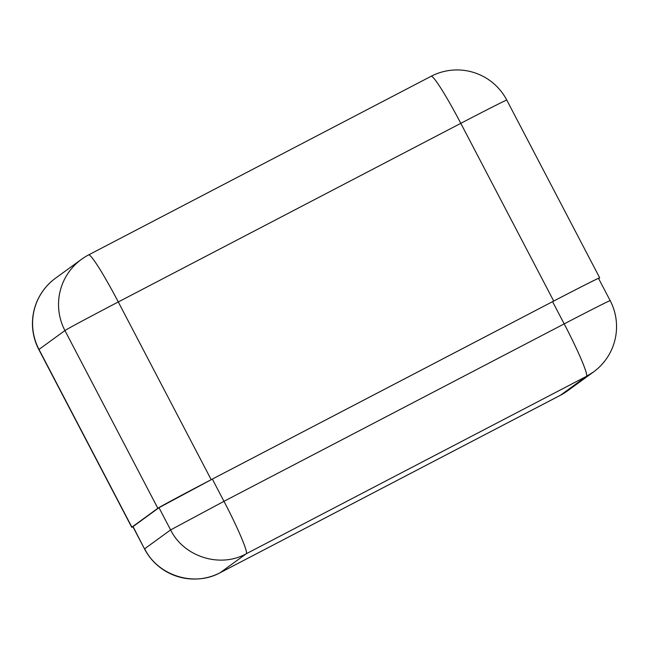 <?xml version="1.0" encoding="UTF-8"?>
<svg xmlns="http://www.w3.org/2000/svg" width="649" height="649" viewBox="0 0 649 649"><rect width="100%" height="100%" fill="white"/><g stroke="black" fill="none" stroke-linecap="round" stroke-linejoin="round"><path stroke-width="0.97" d="M133.029 526.558L144.516 548.932L132.891 526.696L158.989 507.688L212.345 479.084L552.567 301.655C579.119 287.799 601.096 276.709 598.402 278.526M598.646 278.583L599.546 277.926A56.122 0.681 152.4 0 0 599.684 277.796A56.122 0.681 152.4 0 0 553.711 301.063L211.201 479.684A56.122 0.681 152.4 0 0 157.845 508.281L131.885 527.158A56.122 0.681 152.4 0 0 131.747 527.296A56.122 0.681 152.4 0 0 132.956 526.826M552.567 301.655L564.184 323.892C590.744 310.035 612.713 298.946 610.019 300.763M212.345 479.084L223.97 501.32L564.184 323.892C578.129 350.428 588.797 375.584 586.428 376.363L593.437 372.015A56.122 56.122 0 0 0 610.165 300.625L598.54 278.389M144.516 548.932A56.122 56.122 0 0 0 220.206 572.694L220.254 572.661C194.108 587.167 157.869 575.728 144.654 548.794L170.614 529.917L223.97 501.32C237.915 527.856 248.575 553.013 246.206 553.792L586.428 376.363L560.468 395.233L220.254 572.661L246.206 553.792C220.068 568.297 183.821 556.85 170.614 529.917L158.989 507.688M220.206 572.694L560.428 395.265L567.477 390.893L593.437 372.015M38.835 349.568A56.122 0.681 -27.6 0 1 38.981 349.43A56.122 55.936 -126 0 1 55.563 278.178A56.122 56.122 0 0 0 38.835 349.568L131.747 527.296M157.845 508.281L64.932 330.56L38.981 349.43L131.885 527.158M431.033 76.339A56.122 4.6 62.5 0 1 431.082 76.306A56.122 4.6 62.5 0 1 460.798 123.334L118.288 301.963A56.122 0.681 -27.6 0 0 64.932 330.56A56.122 55.936 -126 0 1 81.523 259.3L55.563 278.178M211.201 479.684L118.288 301.963A56.122 4.6 -117.5 0 0 88.572 254.927A56.122 56.122 0 0 0 81.523 259.3M553.711 301.063L460.798 123.334A56.122 0.681 -27.6 0 1 506.772 100.068A56.122 56.122 0 0 0 431.082 76.306L88.572 254.927M560.428 395.265A56.122 56.122 0 0 0 567.477 390.893M506.772 100.068L599.684 277.796"/></g></svg>
